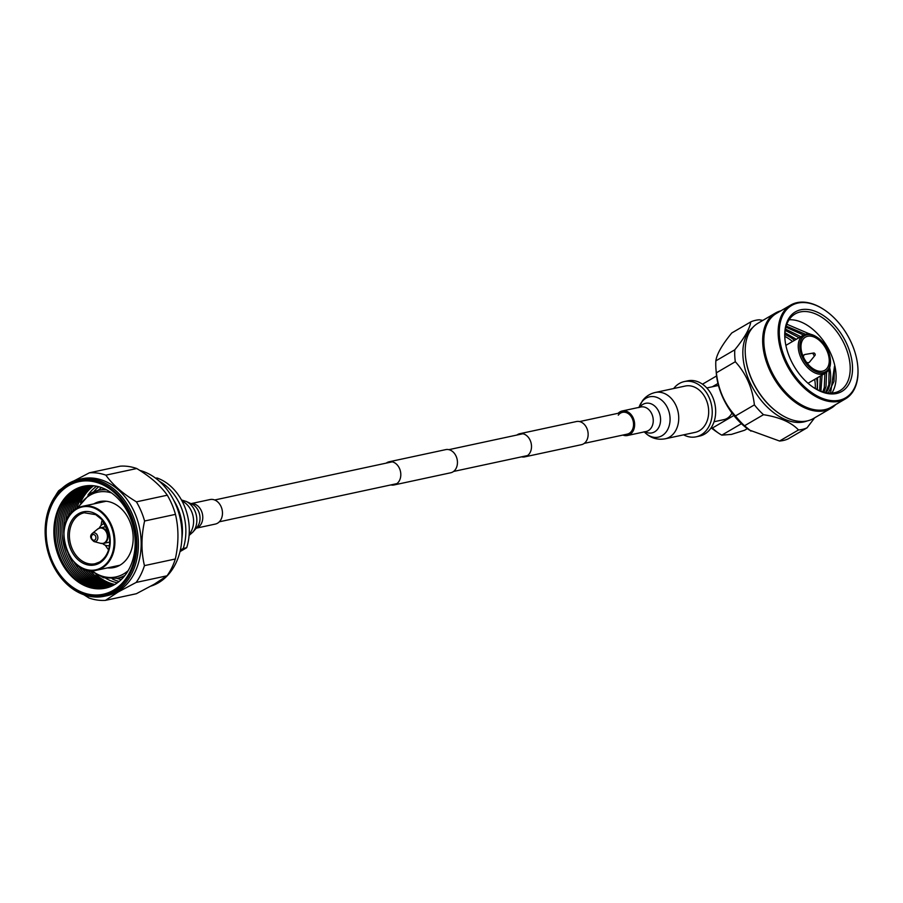 <?xml version="1.0" encoding="UTF-8"?>
<svg xmlns="http://www.w3.org/2000/svg" width="903" height="903" viewBox="0 0 903 903"><rect width="100%" height="100%" fill="white"/><g stroke="black" fill="none" stroke-linecap="round" stroke-linejoin="round"><path stroke-width="1.35" d="M386.224 463.126A11.841 9.098 77.9 0 1 386.981 462.618A11.841 9.098 77.9 0 1 389.08 461.794L445.721 449.626A11.841 9.098 77.9 0 1 456.737 457.877A11.841 9.098 77.9 0 1 452.798 471.964A11.841 9.098 77.9 0 1 450.699 472.777L394.058 484.956A11.841 9.098 77.9 0 1 390.909 484.922M389.08 461.794A11.841 9.098 77.9 0 1 400.097 470.045A11.841 9.098 77.9 0 1 396.157 484.132A11.841 9.098 77.9 0 1 394.058 484.956M516.922 435.032A11.841 9.098 77.9 0 1 517.679 434.524A11.841 9.098 77.9 0 1 519.778 433.711L576.419 421.543A11.841 9.098 77.9 0 1 587.424 429.794A11.841 9.098 77.9 0 1 583.496 443.881A11.841 9.098 77.9 0 1 581.397 444.694L524.756 456.862A11.841 9.098 77.9 0 1 521.607 456.828M519.778 433.711A11.841 9.098 77.9 0 1 530.795 441.962A11.841 9.098 77.9 0 1 526.855 456.049A11.841 9.098 77.9 0 1 524.756 456.862M68.346 484.629A58.695 45.116 -102.1 0 0 51.336 561.169A58.695 45.116 -102.1 0 0 113.834 591.262A58.695 45.116 -102.1 0 0 130.845 514.721A58.695 45.116 -102.1 0 0 68.346 484.629M114.941 592.12A59.79 45.963 77.9 0 1 104.342 596.251A59.79 45.963 77.9 0 1 48.739 554.577A59.79 45.963 77.9 0 1 68.605 483.477A59.79 45.963 77.9 0 1 79.216 479.346A59.79 45.963 77.9 0 1 134.818 521.008A59.79 45.963 77.9 0 1 114.941 592.12M150.993 586.081A59.79 45.963 -102.1 0 0 158.51 582.751A59.79 45.963 -102.1 0 0 180.95 522.352A59.79 45.963 -102.1 0 0 139.818 470.429M67.973 517.656A53.379 41.03 77.9 0 1 88.042 485.667A53.379 41.03 77.9 0 1 88.076 485.633M65.614 522.961A53.379 41.03 77.9 0 1 86.327 486.028A53.379 41.03 77.9 0 1 86.823 485.746M63.763 533.165A53.379 41.03 77.9 0 1 84.611 486.401A53.379 41.03 77.9 0 1 85.458 485.916M105.82 588.079A53.379 41.03 77.9 0 1 63.628 544.622A53.379 41.03 77.9 0 1 82.895 486.762A53.379 41.03 77.9 0 1 83.923 486.186M103.98 588.44A53.379 41.03 77.9 0 1 61.889 544.904A53.379 41.03 77.9 0 1 81.18 487.135A53.379 41.03 77.9 0 1 82.094 486.615M101.486 588.733A53.379 41.03 77.9 0 1 60.072 544.791A53.379 41.03 77.9 0 1 79.464 487.507A53.379 41.03 77.9 0 1 79.701 487.36M105.482 588.158A52.114 40.059 77.9 0 1 57.024 551.823A52.114 40.059 77.9 0 1 74.351 489.866A52.114 40.059 77.9 0 1 83.584 486.254A52.114 40.059 -102.1 0 0 74.328 489.866A52.114 40.059 -102.1 0 0 57.013 551.835A52.114 40.059 -102.1 0 0 105.47 588.158A52.114 40.059 -102.1 0 0 114.715 584.546A52.114 40.059 -102.1 0 0 132.03 522.577A52.114 40.059 -102.1 0 0 83.573 486.265M104.342 596.251L107.085 595.664A59.79 45.963 -102.1 0 0 117.695 591.521A59.79 45.963 -102.1 0 0 137.561 520.421A59.79 45.963 -102.1 0 0 81.959 478.748L79.216 479.346M113.406 590.269A57.6 44.27 -102.1 0 0 130.1 515.15A57.6 44.27 -102.1 0 0 68.775 485.622A57.6 44.27 -102.1 0 0 52.081 560.74A57.6 44.27 -102.1 0 0 113.406 590.269M136.161 582.435L167.032 575.798L154.266 584.207L136.342 593.734L105.47 600.36L118.248 591.95L136.161 582.435A64.452 49.541 -102.1 0 0 144.446 565.628C141.094 551.496 141.139 536.63 144.593 521.008A64.452 49.541 -102.1 0 0 136.421 501.842C122.842 493.681 112.661 484.787 105.865 475.147A64.452 49.541 -102.1 0 0 89.397 472.8L73.899 480.927M62.07 488.286L58.706 490.735A64.452 49.541 -102.1 0 0 55.478 495.792M83.81 594.727L89.013 598.012A64.452 49.541 -102.1 0 0 105.47 600.36M96.621 486.232A52.114 40.059 -102.1 0 0 87.963 495.047M105.865 578.338A52.114 40.059 -102.1 0 0 117.379 582.819M98.743 486.74A52.114 40.059 -102.1 0 0 93.619 491.875M112.322 578.913A52.114 40.059 -102.1 0 0 119.106 581.487M114.85 584.467A53.379 41.03 77.9 0 1 95.989 574.556M80.514 502.553A53.379 41.03 77.9 0 1 93.641 485.769M113.925 584.997A53.379 41.03 77.9 0 1 89.984 570.628M76.699 508.592A32.722 25.149 77.9 0 1 82.5 506.323A32.722 25.149 77.9 0 1 112.931 529.124A32.722 25.149 77.9 0 1 102.05 568.043A32.722 25.149 77.9 0 1 96.249 570.301C68.617 578.439 50.489 521.482 76.631 508.615A53.379 41.03 77.9 0 1 92.58 485.667M112.977 585.494A53.379 41.03 77.9 0 1 87.614 570.244M74.644 509.924A53.379 41.03 77.9 0 1 91.508 485.6M111.983 585.979A53.379 41.03 77.9 0 1 84.938 569.477M72.533 511.719A53.379 41.03 77.9 0 1 90.402 485.577M110.945 586.431A53.379 41.03 77.9 0 1 81.902 568.156M70.299 514.179A53.379 41.03 77.9 0 1 89.262 485.577M109.839 586.871A53.379 41.03 77.9 0 1 78.347 565.944M108.642 587.289A53.379 41.03 77.9 0 1 74.023 562.072M107.333 587.695A53.379 41.03 77.9 0 1 68.143 553.539M97.49 588.801A53.379 41.03 77.9 0 1 58.311 544.983A53.379 41.03 77.9 0 1 76.033 488.941M88.189 587.029A53.379 41.03 77.9 0 1 56.596 545.356A53.379 41.03 77.9 0 1 68.278 494.392M144.593 521.008L175.464 514.371A64.452 49.541 -102.1 0 0 167.292 495.205L136.421 501.842M167.032 575.798A64.452 49.541 -102.1 0 0 175.329 558.991L144.446 565.628M105.865 475.147L136.737 468.522A64.452 49.541 -102.1 0 0 120.28 466.162L89.397 472.8M136.737 468.522C150.304 476.671 160.497 485.566 167.292 495.205M175.464 514.371C178.817 528.492 178.771 543.369 175.329 558.991M104.33 488.749A47.994 36.888 -102.1 0 0 103.698 489.234M122.605 577.175A47.994 36.888 -102.1 0 0 123.372 577.356M101.508 487.609A49.642 38.163 -102.1 0 0 98.1 490.431M116.995 578.383A49.642 38.163 -102.1 0 0 121.273 579.557M155.666 478.229L156.919 477.958A49.372 37.949 -102.1 0 1 186.673 547.726L183.241 548.46A49.372 37.949 -102.1 0 0 159.504 481.389M102.197 519.981A26.052 20.024 -102.1 0 0 101.113 525.422M105.369 545.243A26.052 20.024 -102.1 0 0 108.597 549.769M180.002 551.62L186.673 547.726M181.921 538.29A44.981 34.574 -102.1 0 0 173.76 500.318M183.241 548.46L180.352 550.153M104.658 523.447L104.748 523.424A11.321 8.703 -102.1 0 0 104.658 523.447A11.321 8.703 -102.1 0 0 102.649 524.225A11.321 8.703 -102.1 0 0 99.274 528.12M102.592 543.538A11.321 8.703 -102.1 0 0 109.421 545.593A11.321 8.703 -102.1 0 0 109.5 545.57L109.421 545.593M102.129 543.516A7.958 6.118 -102.1 0 0 103.484 543.414L108.71 542.297A7.958 6.118 -102.1 0 0 109.805 541.913M106.52 526.641A7.958 6.118 -102.1 0 0 105.369 526.742L100.143 527.871A7.958 6.118 -102.1 0 0 98.867 528.334M190.984 503.648L210.06 499.551A12.54 9.64 77.9 0 1 221.19 506.854A12.54 9.64 77.9 0 1 215.332 524.067L196.256 528.176M584.252 443.373L627.19 434.14A11.141 8.567 -102.1 0 0 631.445 431.307A11.141 8.567 -102.1 0 0 632.19 418.36A11.141 8.567 -102.1 0 0 622.517 412.344A11.141 8.567 -102.1 0 0 618.262 415.177M622.878 435.065A12.54 9.64 -102.1 0 0 627.483 435.506A12.54 9.64 -102.1 0 0 632.269 432.323A12.54 9.64 -102.1 0 0 633.105 417.75A12.54 9.64 -102.1 0 0 622.223 410.978A12.54 9.64 -102.1 0 0 618.194 413.269M655.285 392.478A23.681 18.207 -102.1 0 1 675.85 405.255A23.681 18.207 -102.1 0 1 674.27 432.774A23.681 18.207 -102.1 0 1 665.229 438.79L695.175 432.356A23.681 18.207 -102.1 0 0 704.216 426.34A23.681 18.207 -102.1 0 0 705.796 398.821A23.681 18.207 -102.1 0 0 685.23 386.044L655.285 392.478C650.025 393.685 645.758 396.428 642.473 400.718L638.952 407.58M683.605 434.84A28.253 21.717 -102.1 0 0 696.134 436.815A28.253 21.717 -102.1 0 0 701.146 434.862A28.253 21.717 -102.1 0 0 710.537 401.271A28.253 21.717 -102.1 0 0 684.271 381.585A28.253 21.717 -102.1 0 0 679.259 383.538A28.253 21.717 -102.1 0 0 673.661 388.527M696.134 436.815L699.565 436.081A28.253 21.717 -102.1 0 0 704.577 434.129A28.253 21.717 -102.1 0 0 713.968 400.537A28.253 21.717 -102.1 0 0 687.702 380.84L684.271 381.585M706.801 387.963L716.756 385.818A17.281 13.285 77.9 0 1 718.495 385.604M731.961 413.043A17.281 13.285 77.9 0 1 727.084 418.405A17.281 13.285 77.9 0 1 724.014 419.602L714.059 421.746M713.483 429.557A21.943 13.613 -120.3 0 1 711.09 427.864M747.345 428.62L744.58 430.246L731.475 434.388L721.824 435.133L741.419 423.688M712.343 386.766L717.953 383.493M733.857 415.493L712.467 427.988L711.553 427.142M716.576 375.953L702.466 384.193M712.467 427.988A32.914 20.408 59.7 0 0 718.822 433.327L715.831 431.307A27.587 17.112 -120.3 0 1 711.271 427.593M718.822 433.327A32.914 20.408 59.7 0 0 721.824 435.133M715.842 360.873L734.794 349.8C744.512 337.914 749.829 328.613 750.732 321.908L731.78 332.97C722.073 344.833 716.756 354.134 715.842 360.873A60.061 37.249 59.7 0 0 715.955 369.045L716.327 373.503A53.48 33.174 59.7 0 0 749.355 430.042L779.549 441.025L798.5 429.952A60.061 37.249 -120.3 0 0 802.169 429.433A60.061 37.249 -120.3 0 0 807.045 427.83L788.105 438.903A60.061 37.249 -120.3 0 1 783.217 440.506A60.061 37.249 -120.3 0 1 779.549 441.025M715.955 369.045A60.061 37.249 59.7 0 0 716.372 372.804C718.314 389.735 724.669 404.115 735.448 415.956A60.061 37.249 59.7 0 0 744.535 425.764L750.969 431.137M750.732 321.908A60.061 37.249 -120.3 0 1 755.619 320.305A60.061 37.249 -120.3 0 1 759.288 319.786L762.832 320.407M734.794 349.8A60.061 37.249 59.7 0 0 735.313 361.731L716.372 372.804M735.313 361.731C746.07 373.526 752.436 387.906 754.4 404.883L735.448 415.956M754.4 404.883A60.061 37.249 59.7 0 0 763.475 414.691L744.535 425.764M763.475 414.691C779.537 417.197 791.209 422.288 798.5 429.952M807.045 427.83L814.619 417.841M752.673 327.597A54.304 33.682 59.7 0 0 752.346 387.161A54.304 33.682 59.7 0 0 803.839 421.927A54.304 33.682 59.7 0 0 807.192 420.922M813.671 352.994A1.366 0.847 -120.3 0 1 814.732 355.489A1.366 0.847 -120.3 0 1 813.671 352.994M745.415 355.635A54.304 33.682 59.7 0 0 745.438 355.906A54.304 33.682 59.7 0 0 778.984 413.314A54.304 33.682 59.7 0 0 779.21 413.472M815.037 355.297L809.539 362.069A4.526 2.811 -120.3 0 1 809.054 362.487A4.526 2.811 -120.3 0 1 808.524 362.69A4.526 2.811 -120.3 0 1 806.481 362.238M803.433 357.035A4.526 2.811 -120.3 0 1 804.483 354.676A4.526 2.811 -120.3 0 1 805.013 354.473A4.526 2.811 -120.3 0 1 805.092 354.461A4.526 2.811 -120.3 0 1 805.171 354.45M780.914 310.801A55.128 34.19 59.7 0 0 775.417 313.059L757.956 323.251A55.128 34.19 59.7 0 0 745.393 355.353A55.128 34.19 59.7 0 0 779.447 413.63A55.128 34.19 59.7 0 0 807.124 420.933A55.128 34.19 59.7 0 0 813.569 418.45L831.031 408.258A55.128 34.19 59.7 0 0 835.704 404.578M775.417 313.059A55.128 34.19 59.7 0 0 771.06 373.041A55.128 34.19 59.7 0 0 824.586 410.741A55.128 34.19 59.7 0 0 831.031 408.258M824.541 309.989A54.304 33.682 59.7 0 0 824.304 309.831A54.304 33.682 59.7 0 0 797.044 302.64A54.304 33.682 59.7 0 0 790.689 305.079L776.388 313.443A54.304 33.682 59.7 0 0 772.099 372.533A54.304 33.682 59.7 0 0 824.823 409.657A54.304 33.682 59.7 0 0 831.178 407.219L845.479 398.855A54.304 33.682 59.7 0 0 857.85 367.239A54.304 33.682 59.7 0 0 857.827 366.968M790.689 305.079A54.304 33.682 59.7 0 0 786.4 364.18A54.304 33.682 59.7 0 0 839.124 401.304A54.304 33.682 59.7 0 0 845.479 398.855M839.361 400.232A53.48 33.174 -120.3 0 1 785.192 358.83A53.48 33.174 -120.3 0 1 797.913 303.058A53.48 33.174 -120.3 0 1 824.778 310.147A53.48 33.174 -120.3 0 1 857.805 366.686A53.48 33.174 -120.3 0 1 839.361 400.232M836.494 393.505A46.076 28.58 -120.3 0 1 813.366 387.398A46.076 28.58 -120.3 0 1 784.899 338.693A46.076 28.58 -120.3 0 1 800.792 309.785A46.076 28.58 -120.3 0 1 847.454 345.454A46.076 28.58 -120.3 0 1 836.494 393.505M807.677 336.266A19.2 11.908 -120.3 0 1 826.313 349.393A19.2 11.908 -120.3 0 1 824.8 370.286A19.2 11.908 -120.3 0 1 822.554 371.144A19.2 11.908 -120.3 0 1 803.907 358.028A19.2 11.908 -120.3 0 1 805.431 337.135A19.2 11.908 -120.3 0 1 807.677 336.266M784.955 339.246A44.428 27.553 -120.3 0 1 795.114 313.939A44.428 27.553 -120.3 0 1 800.306 311.93A44.428 27.553 -120.3 0 1 843.447 342.316A44.428 27.553 -120.3 0 1 839.937 390.66A44.428 27.553 -120.3 0 1 834.744 392.658A44.428 27.553 -120.3 0 1 812.892 387.082M807.034 334.776A20.848 12.924 -120.3 0 1 817.497 337.53A20.848 12.924 -120.3 0 1 830.376 359.575A20.848 12.924 -120.3 0 1 823.186 372.646A20.848 12.924 -120.3 0 1 802.078 356.504A20.848 12.924 -120.3 0 1 807.034 334.776M789.064 319.786A44.428 27.553 -120.3 0 1 831.2 354.574A44.428 27.553 -120.3 0 1 831.877 393.053M830.399 359.936A21.943 13.613 -120.3 0 1 830.433 360.308A21.943 13.613 -120.3 0 1 825.432 373.086A21.943 13.613 -120.3 0 1 822.87 374.079A21.943 13.613 -120.3 0 1 801.571 359.078A21.943 13.613 -120.3 0 1 803.298 335.194A21.943 13.613 -120.3 0 1 805.871 334.212A21.943 13.613 -120.3 0 1 816.888 337.112A21.943 13.613 -120.3 0 1 817.192 337.327M825.5 392.568L828.807 384.915L829.112 368.966M809.664 333.76A40.59 25.171 59.7 0 1 810.172 334.2L786.829 324.222M822.814 391.879L824.292 387.545L824.868 373.413M803.557 335.047L785.903 327.157M819.642 390.717L820.364 376.054M799.042 337.688L785.249 330.396M830.568 393.098L834.507 366.212L833.966 381.405L828.299 392.997M826.166 392.703A40.59 25.171 59.7 0 0 829.676 367.589M817.441 389.712L817.587 377.68M796.265 339.302L784.978 332.767M820.917 391.236L822.091 375.038M800.78 336.672L785.475 329.064M823.908 392.195L826.019 386.54L826.595 372.273M805.589 334.279L786.197 326.107M784.842 336.401A42.238 26.198 -120.3 0 1 792.541 341.481M814.675 379.373A42.238 26.198 -120.3 0 1 815.319 388.572M817.238 382.556A44.428 27.553 59.7 0 0 816.594 378.255M794.459 340.363A44.428 27.553 59.7 0 0 791.028 337.688M784.865 334.516A40.59 25.171 -120.3 0 1 792.089 338.377A40.59 25.171 -120.3 0 1 794.651 340.25M816.786 378.143A40.59 25.171 -120.3 0 1 817.159 381.292A40.59 25.171 -120.3 0 1 816.978 389.475M123.745 576.938L117.345 578.304A44.981 34.574 -102.1 0 0 125.009 575.38M111.498 492.914A43.333 33.309 -102.1 0 0 90.074 495.183A43.333 33.309 -102.1 0 0 78.324 507.723M91.869 570.741A43.333 33.309 -102.1 0 0 123.666 573.924A43.333 33.309 -102.1 0 0 128.203 570.617M107.57 567.874A33.738 25.927 -102.1 0 0 119.941 565.199A33.738 25.927 -102.1 0 0 129.727 521.223A33.738 25.927 -102.1 0 0 93.822 503.897M106.633 489.877A44.981 34.574 -102.1 0 0 98.45 490.363A44.981 34.574 -102.1 0 0 90.469 493.467M99.556 563.054A27.146 20.871 77.9 0 1 70.648 549.137A27.146 20.871 77.9 0 1 78.516 513.717A27.146 20.871 77.9 0 1 107.423 527.645A27.146 20.871 77.9 0 1 99.556 563.054M95.187 563.709L99.691 561.959C108.089 556.192 111.182 546.778 108.97 533.707L101.768 519.507L95.741 514.665L84.25 512.769A26.052 20.024 -102.1 0 0 79.622 514.575A26.052 20.024 -102.1 0 0 70.965 545.559A26.052 20.024 -102.1 0 0 95.187 563.709A26.052 20.024 -102.1 0 0 99.59 562.038M119.918 565.222L96.249 570.301A32.722 25.149 77.9 0 1 65.851 547.579A32.722 25.149 77.9 0 1 76.574 508.66M76.563 509.157A32.169 24.731 -102.1 0 0 67.24 551.112A32.169 24.731 -102.1 0 0 101.497 567.615A32.169 24.731 -102.1 0 0 110.821 525.659A32.169 24.731 -102.1 0 0 76.563 509.157M103.484 543.414A7.958 6.118 -102.1 0 0 104.895 542.872A7.958 6.118 -102.1 0 0 107.536 533.413A7.958 6.118 -102.1 0 0 100.143 527.871L97.626 529.079A7.834 6.028 -102.1 0 1 98.269 528.627A7.834 6.028 -102.1 0 1 106.61 532.646A7.834 6.028 -102.1 0 1 104.342 542.872A7.834 6.028 -102.1 0 1 100.684 543.346L103.484 543.414M92.287 533.436C89.623 535.885 90.21 538.594 94.036 541.563A4.47 3.431 -102.1 0 0 96.124 541.292A4.47 3.431 -102.1 0 0 97.422 535.468A4.47 3.431 -102.1 0 0 92.659 533.176A4.47 3.431 -102.1 0 0 92.287 533.436L97.626 529.079M92.546 534.768A2.89 2.224 -102.1 0 0 91.7 538.538A2.89 2.224 -102.1 0 0 94.781 540.028A2.89 2.224 -102.1 0 0 95.628 536.247A2.89 2.224 -102.1 0 0 92.546 534.768M191.03 503.671A12.54 9.64 77.9 0 1 201.493 511.087A12.54 9.64 77.9 0 1 196.29 528.131M198.615 511.414A13.714 10.543 77.9 0 1 196.978 527.341L192.836 532.115A18.116 13.917 77.9 0 0 194.992 511.087A18.116 13.917 77.9 0 0 186.244 501.458L191.989 504.122A13.714 10.543 77.9 0 1 198.615 511.414M182.067 501.063A19.505 14.99 77.9 0 1 191.583 511.47A19.505 14.99 77.9 0 1 189.19 534.204M627.483 435.506L646.108 431.499A12.54 9.64 -102.1 0 0 650.894 428.315A12.54 9.64 -102.1 0 0 651.729 413.755A12.54 9.64 -102.1 0 0 640.837 406.982L622.223 410.978M645.081 431.724A15.114 11.615 -102.1 0 0 657.734 429.038A15.114 11.615 -102.1 0 0 656.47 407.874A15.114 11.615 -102.1 0 0 639.843 407.163A15.114 11.615 -102.1 0 0 639.809 407.208M644.29 431.894A20.645 15.87 -102.1 0 0 666.188 431.927A20.645 15.87 -102.1 0 0 664.473 403.009A20.645 15.87 -102.1 0 0 641.762 402.049A20.645 15.87 -102.1 0 0 639.019 407.377M527.623 455.541L453.554 471.456M396.925 483.624L219.361 521.787M622.517 412.344L579.568 421.577M522.939 433.745L448.87 449.66M392.241 461.828L214.677 499.991M117.345 578.304L103.552 577.773L90.458 570.673M77.071 508.366L90.277 493.546L98.45 490.363L104.85 488.986M106.17 501.244L82.5 506.323L76.631 508.615M94.036 541.563L100.684 543.346M181.48 499.969L186.244 501.458M189.099 535.434L192.836 532.115M665.229 438.79C656.944 440.224 649.923 437.865 644.144 431.736M804.483 354.676L802.835 355.635M803.298 335.194L785.881 345.375M813.693 352.994L805.092 354.461M809.054 362.487L807.406 363.457M817.497 337.53L816.888 337.112M830.376 359.575L830.433 360.308M825.432 373.086L808.016 383.267"/></g></svg>
